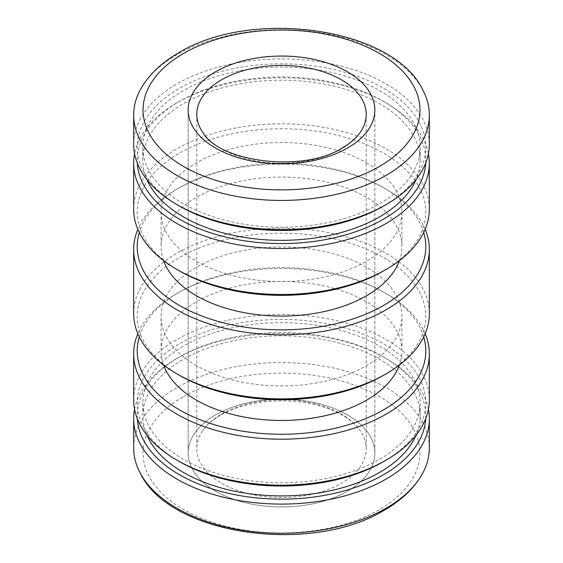 <?xml version="1.0" encoding="UTF-8"?>
<svg xmlns="http://www.w3.org/2000/svg" width="563" height="563" viewBox="0 0 563 563"><rect width="100%" height="100%" fill="white"/><g stroke="black" fill="none" stroke-linecap="round" stroke-linejoin="round"><path stroke-width="0.42" stroke-dasharray="2.81 2.11" d="M423.707 336.864A144.29 83.303 0 0 0 383.53 292.049L386.035 293.499A147.837 85.351 0 0 0 386.035 293.499A147.837 85.351 0 0 0 176.958 293.499A147.837 85.351 0 0 0 137.844 333.69M425.156 333.69A147.837 85.351 0 0 0 386.042 293.499L383.53 292.049A144.29 83.303 0 0 0 179.47 292.049A144.29 83.303 0 0 0 139.293 336.864M163.594 365.021A120.405 69.516 180 0 1 161.095 350.953A120.405 69.516 180 0 1 235.425 286.729A120.405 69.516 180 0 1 366.64 301.796A120.405 69.516 180 0 1 401.905 350.953A120.405 69.516 180 0 1 399.406 365.021M196.36 365.584A120.405 69.516 180 0 1 161.095 316.434A120.405 69.516 180 0 1 235.425 252.21A120.405 69.516 180 0 1 366.64 267.277A120.405 69.516 180 0 1 401.905 316.434A120.405 69.516 180 0 1 327.575 380.651A120.405 69.516 180 0 1 196.36 365.584M179.47 375.338A144.29 83.303 180 0 1 179.477 257.53A144.29 83.303 180 0 1 383.53 257.53A144.29 83.303 180 0 1 383.53 375.338M133.663 313.535A147.837 85.351 180 0 1 224.926 234.68A147.837 85.351 180 0 1 386.035 253.181A147.837 85.351 180 0 1 429.337 313.535M425.156 229.31A147.837 85.351 0 0 0 386.042 189.112A147.837 85.351 0 0 0 386.035 189.112A147.837 85.351 0 0 0 176.958 189.112A147.837 85.351 0 0 0 137.844 229.31M179.47 270.951A144.29 83.303 180 0 1 179.477 153.143A144.29 83.303 180 0 1 383.53 153.143A144.29 83.303 180 0 1 383.53 270.951M133.663 209.147A147.837 85.351 180 0 1 224.926 130.292A147.837 85.351 180 0 1 386.035 148.794A147.837 85.351 180 0 1 429.337 209.147M366.64 162.897A120.405 69.516 180 0 1 401.905 212.047A120.405 69.516 180 0 1 327.575 276.271A120.405 69.516 180 0 1 196.36 261.204A120.405 69.516 180 0 1 161.095 212.047A120.405 69.516 180 0 1 235.425 147.83A120.405 69.516 180 0 1 366.64 162.897M163.594 260.641A120.405 69.516 180 0 1 161.095 246.566A120.405 69.516 180 0 1 235.425 182.349A120.405 69.516 180 0 1 366.64 197.416A120.405 69.516 180 0 1 401.905 246.566A120.405 69.516 180 0 1 399.406 260.641M423.707 232.477A144.29 83.303 0 0 0 383.53 187.662L386.035 189.112L383.53 187.662A144.29 83.303 0 0 0 179.47 187.662A144.29 83.303 0 0 0 139.293 232.477M133.663 399.829A147.837 85.351 180 0 1 224.926 320.973A147.837 85.351 180 0 1 386.035 339.475A147.837 85.351 180 0 1 429.337 399.829M428.429 153.713A147.837 85.351 0 0 0 386.042 102.818A147.837 85.351 0 0 0 386.035 102.818A147.837 85.351 0 0 0 176.958 102.818A147.837 85.351 0 0 0 134.571 153.713M179.47 461.632A144.29 83.303 180 0 1 179.477 343.824A144.29 83.303 180 0 1 383.53 343.824A144.29 83.303 180 0 1 383.53 461.632M146.943 435.185A138.667 80.059 180 0 1 142.833 415.846A138.667 80.059 180 0 1 228.437 341.882A138.667 80.059 180 0 1 379.553 359.236A138.667 80.059 180 0 1 420.167 415.846A138.667 80.059 180 0 1 416.057 435.185M183.447 459.338A138.667 80.059 180 0 1 142.833 402.728A138.667 80.059 180 0 1 228.437 328.764A138.667 80.059 180 0 1 379.553 346.118A138.667 80.059 180 0 1 420.167 402.728A138.667 80.059 180 0 1 334.563 476.692A138.667 80.059 180 0 1 183.447 459.338M425.705 418.633A144.29 83.303 0 0 0 383.53 356.942L386.035 358.392A147.837 85.351 0 0 0 386.035 358.392A147.837 85.351 0 0 0 176.958 358.392A147.837 85.351 0 0 0 134.571 409.287M428.429 409.287A147.837 85.351 0 0 0 386.042 358.392L383.53 356.942A144.29 83.303 0 0 0 179.47 356.942A144.29 83.303 0 0 0 137.295 418.633M425.705 163.059A144.29 83.303 0 0 0 383.53 101.368L386.035 102.818L383.53 101.368A144.29 83.303 0 0 0 179.47 101.368A144.29 83.303 0 0 0 137.295 163.059M379.553 90.544A138.667 80.059 180 0 1 420.167 147.154A138.667 80.059 180 0 1 334.563 221.118A138.667 80.059 180 0 1 183.447 203.764A138.667 80.059 180 0 1 142.833 147.154A138.667 80.059 180 0 1 228.437 73.19A138.667 80.059 180 0 1 379.553 90.544M146.943 179.611A138.667 80.059 180 0 1 142.833 160.272A138.667 80.059 180 0 1 228.437 86.308A138.667 80.059 180 0 1 379.553 103.662A138.667 80.059 180 0 1 420.167 160.272A138.667 80.059 180 0 1 416.057 179.611M179.47 206.058A144.29 83.303 180 0 1 179.477 88.25A144.29 83.303 180 0 1 383.53 88.25A144.29 83.303 180 0 1 383.53 206.058M133.663 144.255A147.837 85.351 180 0 1 224.926 65.399A147.837 85.351 180 0 1 386.035 83.901A147.837 85.351 180 0 1 429.337 144.255M429.337 447.923A147.837 85.351 0 0 0 386.035 387.562A147.837 85.351 0 0 0 176.965 387.562A147.837 85.351 0 0 0 133.663 447.923M140.032 90.291A147.837 85.351 180 0 1 176.965 54.724A147.837 85.351 180 0 1 386.035 54.724A147.837 85.351 180 0 1 422.968 90.291M347.505 414.945A93.345 53.893 0 0 0 245.778 403.263A93.345 53.893 0 0 0 188.155 453.053A93.345 53.893 0 0 0 215.495 491.161A93.345 53.893 0 0 0 317.222 502.843A93.345 53.893 0 0 0 374.845 453.053A93.345 53.893 0 0 0 347.505 414.945A93.345 53.893 0 0 0 215.495 414.945A93.345 53.893 0 0 0 188.155 453.053A93.345 53.893 0 0 0 215.495 491.161A93.345 53.893 0 0 0 347.505 491.161A93.345 53.893 0 0 0 374.845 453.053A93.345 53.893 0 0 0 347.505 414.945M221.597 414.072A84.71 48.911 180 0 1 341.403 414.072A84.71 48.911 180 0 1 360.024 430.301A84.71 48.911 180 0 1 366.21 448.655A84.71 48.911 180 0 1 341.403 483.237A84.71 48.911 180 0 1 221.597 483.237A84.71 48.911 180 0 1 196.79 448.655A84.71 48.911 180 0 1 202.976 430.301A84.71 48.911 180 0 1 221.597 414.072M360.024 132.699A84.71 48.911 180 0 1 341.403 148.928A84.71 48.911 180 0 1 221.597 148.928A84.71 48.911 180 0 1 202.976 132.699M188.155 109.947L188.155 453.053L188.155 109.947A93.345 53.893 0 0 0 215.495 148.055A93.345 53.893 0 0 0 347.505 148.055A93.345 53.893 0 0 0 374.845 109.947L374.845 453.053L374.845 109.947M183.601 396.535A138.456 79.939 180 0 1 379.399 396.535A138.456 79.939 180 0 1 379.399 509.578A138.456 79.939 180 0 1 183.601 509.578A138.456 79.939 180 0 1 183.601 396.535M161.095 350.953L161.095 316.434M401.905 212.047L401.905 246.566M142.833 415.846L142.833 402.728M420.167 147.154L420.167 160.272M142.833 147.154L142.833 160.272M179.47 101.368L176.958 102.818M179.47 356.942L176.958 358.392M420.167 415.846L420.167 402.728M179.47 187.662L176.958 189.112M161.095 212.047L161.095 246.566M401.905 350.953L401.905 316.434M179.47 292.049L176.958 293.499M202.976 430.301C206.67 424.952 212.455 419.956 220.337 415.318C237.347 405.74 258.192 400.919 282.872 400.842C293.851 400.955 304.393 402.193 314.492 404.558C328.693 407.985 340.27 412.996 349.222 419.59C353.874 423.052 357.47 426.62 360.024 430.301M196.79 114.345L196.79 448.655M366.21 114.345L366.21 448.655"/><path stroke-width="0.84" d="M139.293 336.864A144.29 83.303 0 0 0 179.47 409.857A144.29 83.303 0 0 0 347.828 424.931A144.29 83.303 0 0 0 423.707 336.864M137.844 333.69A147.837 85.351 0 0 0 133.663 353.853A147.837 85.351 0 0 0 176.965 414.206A147.837 85.351 0 0 0 338.074 432.708A147.837 85.351 0 0 0 429.337 353.853A147.837 85.351 0 0 0 425.156 333.69M399.406 365.021A120.405 69.516 180 0 1 316.019 417.549A120.405 69.516 180 0 1 196.36 400.103A120.405 69.516 180 0 1 163.594 365.021M429.337 249.465L429.337 313.535A147.837 85.351 180 0 1 386.042 373.888L383.53 375.338A144.29 83.303 180 0 1 179.47 375.338L176.965 373.888A147.837 85.351 180 0 1 176.958 373.888A147.837 85.351 180 0 1 133.663 313.535L133.663 249.465A147.837 85.351 0 0 0 176.965 309.819A147.837 85.351 0 0 0 338.074 328.32A147.837 85.351 0 0 0 429.337 249.465A147.837 85.351 0 0 0 425.156 229.31M386.042 373.888A147.837 85.351 180 0 1 176.965 373.888L179.47 375.338M429.337 163.171L429.337 209.147A147.837 85.351 180 0 1 386.042 269.501L383.53 270.951A144.29 83.303 180 0 1 179.47 270.951L176.965 269.501A147.837 85.351 180 0 1 176.958 269.501A147.837 85.351 180 0 1 133.663 209.147L133.663 163.171A147.837 85.351 0 0 0 176.965 223.525A147.837 85.351 0 0 0 338.074 242.027A147.837 85.351 0 0 0 429.337 163.171A147.837 85.351 0 0 0 428.429 153.713M386.042 269.501A147.837 85.351 180 0 1 176.965 269.501L179.47 270.951M399.406 260.641A120.405 69.516 180 0 1 316.019 313.162A120.405 69.516 180 0 1 196.36 295.723A120.405 69.516 180 0 1 163.594 260.641M139.293 232.477A144.29 83.303 0 0 0 179.47 305.47A144.29 83.303 0 0 0 347.828 320.544A144.29 83.303 0 0 0 423.707 232.477M429.337 353.853L429.337 399.829A147.837 85.351 180 0 1 386.042 460.182A147.837 85.351 180 0 1 176.965 460.182A147.837 85.351 180 0 1 176.958 460.182A147.837 85.351 180 0 1 133.663 399.829L133.663 353.853M386.042 460.182L383.53 461.632A144.29 83.303 180 0 1 179.47 461.632L176.965 460.182L179.47 461.632M416.057 435.185A138.667 80.059 180 0 1 318.581 492.991A138.667 80.059 180 0 1 183.447 472.456A138.667 80.059 180 0 1 146.943 435.185M137.295 418.633A144.29 83.303 0 0 0 179.47 474.75A144.29 83.303 0 0 0 334.478 493.329A144.29 83.303 0 0 0 425.705 418.633M134.571 409.287A147.837 85.351 0 0 0 133.663 418.745A147.837 85.351 0 0 0 176.965 479.099A147.837 85.351 0 0 0 338.074 497.601A147.837 85.351 0 0 0 429.337 418.745A147.837 85.351 0 0 0 428.429 409.287M137.295 163.059A144.29 83.303 0 0 0 179.47 219.176A144.29 83.303 0 0 0 334.478 237.755A144.29 83.303 0 0 0 425.705 163.059M416.057 179.611A138.667 80.059 180 0 1 318.581 237.417A138.667 80.059 180 0 1 183.447 216.882A138.667 80.059 180 0 1 146.943 179.611M429.337 115.077L429.337 144.255A147.837 85.351 180 0 1 386.042 204.608L383.53 206.058A144.29 83.303 180 0 1 179.47 206.058L176.965 204.608A147.837 85.351 180 0 1 176.958 204.608A147.837 85.351 180 0 1 133.663 144.255L133.663 115.077A147.837 85.351 180 0 1 140.032 90.291C147.963 75.59 160.793 63.133 178.527 52.915C251.344 7.917 393.657 27.39 422.968 90.291A147.837 85.351 180 0 1 429.337 115.077A147.837 85.351 180 0 1 386.035 175.438A147.837 85.351 180 0 1 176.965 175.438A147.837 85.351 180 0 1 133.663 115.077M386.042 204.608A147.837 85.351 180 0 1 176.965 204.608L179.47 206.058M133.663 418.745L133.663 447.923A147.837 85.351 0 0 0 140.032 472.709A147.837 85.351 0 0 0 176.965 508.276A147.837 85.351 0 0 0 386.035 508.276A147.837 85.351 0 0 0 422.968 472.709A147.837 85.351 0 0 0 429.337 447.923L429.337 418.745M215.495 148.055A93.345 53.893 180 0 1 188.155 109.947A93.345 53.893 180 0 1 245.778 60.157A93.345 53.893 180 0 1 347.505 71.839A93.345 53.893 180 0 1 374.845 109.947A93.345 53.893 180 0 1 317.222 159.737A93.345 53.893 180 0 1 215.495 148.055M134.571 153.713A147.837 85.351 0 0 0 133.663 163.171M137.844 229.31A147.837 85.351 0 0 0 133.663 249.465M221.597 79.763A84.71 48.911 180 0 1 341.403 79.763A84.71 48.911 180 0 1 366.21 114.345A84.71 48.911 180 0 1 360.024 132.699C356.33 138.048 350.545 143.044 342.663 147.682C303.724 173.235 219.352 162.031 202.976 132.699A84.71 48.911 180 0 1 196.79 114.345A84.71 48.911 180 0 1 221.597 79.763M374.845 109.947A93.345 53.893 0 0 0 347.505 71.839A93.345 53.893 0 0 0 215.495 71.839A93.345 53.893 0 0 0 188.155 109.947M379.399 166.465A138.456 79.939 180 0 1 183.601 166.465A138.456 79.939 180 0 1 183.601 53.422A138.456 79.939 180 0 1 379.399 53.422A138.456 79.939 180 0 1 379.399 166.465M422.968 472.709C415.037 487.41 402.207 499.867 384.473 510.085C311.656 555.083 169.343 535.61 140.032 472.709"/></g></svg>
